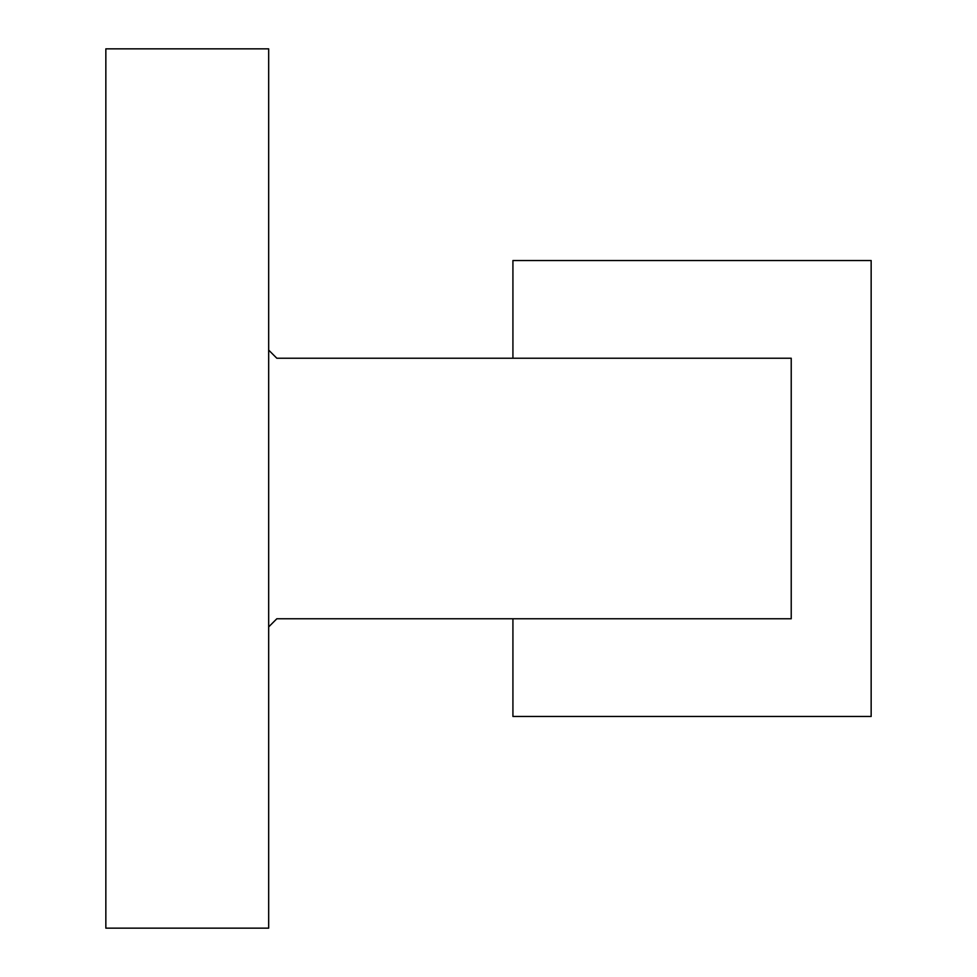 <?xml version="1.0" encoding="UTF-8"?>
<svg xmlns="http://www.w3.org/2000/svg" width="977" height="977" viewBox="0 0 977 977"><rect width="100%" height="100%" fill="white"/><g stroke="black" fill="none" stroke-linecap="round" stroke-linejoin="round"><path stroke-width="1.47" d="M512.925 618.771L512.925 716.471L871.154 716.471L871.154 260.529L512.925 260.529L512.925 358.229L512.925 260.529L871.154 260.529L871.154 716.471L512.925 716.471L512.925 618.771M621.128 358.229L791.223 358.229L791.223 618.771L276.821 618.771L268.675 626.904L268.675 928.15L268.675 350.096L268.675 626.904L276.821 618.771L771.977 618.771M771.977 358.229L276.821 358.229L791.223 358.229L791.223 618.771M268.675 48.85L105.846 48.85L268.675 48.85L268.675 350.096L268.675 48.85M268.675 928.15L105.846 928.15L105.846 48.85L105.846 928.15L268.675 928.15M268.675 350.096L276.821 358.229L268.675 350.096"/></g></svg>
